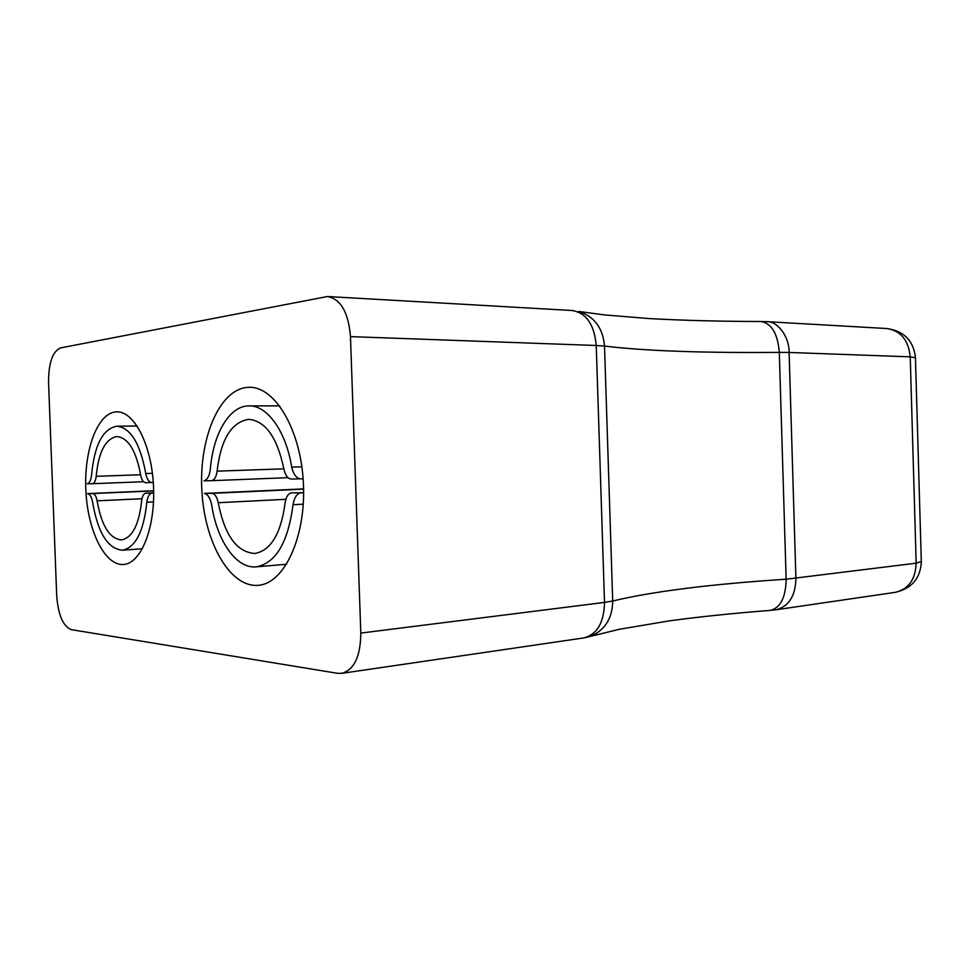 <?xml version="1.0" encoding="UTF-8"?>
<svg xmlns="http://www.w3.org/2000/svg" width="970" height="970" viewBox="0 0 970 970"><rect width="100%" height="100%" fill="white"/><g stroke="black" fill="none" stroke-linecap="round" stroke-linejoin="round"><path stroke-width="1.45" d="M360.816 633.083C360.573 656.229 354.256 669.639 341.889 673.326L337.548 673.313L71.271 629.639C63.038 626.317 58.176 614.968 56.696 595.568L48.561 382.507C48.548 362.998 52.55 351.455 60.552 347.903L327.423 296.517C340.737 298.966 348.424 312.34 350.473 336.614L360.816 633.083L604.516 602.406L596.247 345.49L350.473 336.614M585.407 637.605L619.345 629.287L669.482 620.836C699.806 616.738 733.223 613.27 769.743 610.433L776.618 609.693C789.131 605.995 795.558 595.544 795.909 578.326L789.107 352.462L779.298 352.365C703.699 353.056 645.438 350.97 604.516 346.084L596.247 345.49C594.295 324.453 586.219 312.801 572.033 310.509L327.423 296.517M770.156 610.397C780.45 607.96 785.773 597.568 786.149 579.211L779.298 352.365C777.697 333.341 771.465 323.058 760.601 321.507L760.298 321.507C719.449 321.397 682.371 320.415 649.076 318.572L604.419 314.898L578.714 311.467C594.307 316.426 602.904 327.957 604.516 346.084L612.7 601C653.04 591.373 710.864 584.11 786.149 579.211L916.165 563.182L910.236 356.839L789.107 352.462C789.447 337.293 778.061 321.131 766.652 321.652L760.601 321.507M115.454 411.935C96.927 413.85 83.626 451.583 85.918 491.475C87.918 531.39 105.16 566.213 123.724 564.467C141.135 563.376 155.503 527.474 153.502 486.322C151.732 445.145 134.163 411.013 116.739 411.862L115.454 411.935M246.38 387.479C218.371 390.801 198.583 440.501 201.942 491.923C204.876 543.406 230.545 588.293 258.675 585.274C284.452 583.188 306.12 536.701 303.404 483.375C301.003 430.037 275.007 386.363 249.193 387.309L246.38 387.479M573.622 310.655L572.033 310.509M592.743 635.386L592.743 635.386C605.838 628.742 612.494 617.284 612.7 601L604.516 602.406C604.055 622.497 597.205 634.331 583.976 637.896L592.743 635.386M87.639 493.609L92.683 493.548C94.769 493.827 96.248 496.252 97.109 500.835C101.51 525.813 109.658 538.847 121.553 539.914C132.344 537.72 139.037 524.709 141.632 500.896C142.202 496.167 143.621 493.584 145.9 493.16L151.817 493.136C149.21 493.839 147.537 496.87 146.822 502.23C143.73 531.475 135.594 547.468 122.438 550.196C107.779 548.85 97.837 532.809 92.586 502.072C91.58 497.028 89.931 494.215 87.639 493.609L153.648 490.735M141.947 498.738L97.109 500.835M153.684 493.027L151.817 493.112L153.684 493.051M153.502 501.914L146.822 502.23M218.25 502.727C217.013 496.834 214.855 493.706 211.775 493.354L204.427 493.403C207.762 494.276 210.138 497.889 211.557 504.315C216.904 540.787 236.377 569.232 256.48 566.819C275.916 562.976 288.102 542.279 293.037 504.727C294.177 497.755 296.735 493.791 300.7 492.808L291.667 492.833C288.199 493.427 286.017 496.81 285.119 502.957C280.985 533.561 270.945 550.402 254.989 553.482C236.874 552.366 224.628 535.452 218.25 502.727L285.847 499.308M303.622 492.627L300.7 492.76M303.622 492.675L300.7 492.808M303.27 504.182L293.037 504.727M204.427 493.403L303.586 488.892M283.907 469.128C285.301 475.409 287.799 478.731 291.4 479.071L300.203 478.84C296.165 477.98 293.34 474.075 291.703 467.14C285.98 430.935 266.968 404.975 248.744 405.896C229.223 405.884 212.915 434.378 210.296 469.747C209.35 476.197 207.24 479.883 203.967 480.793L211.424 480.683C214.418 480.174 216.31 476.985 217.11 471.153C220.845 439.507 231.333 422.229 248.562 419.331C265.44 420.762 277.226 437.361 283.907 469.128M283.858 468.837L217.11 471.153M301.876 466.8L291.703 467.14M300.203 478.889L303.125 478.78L300.203 478.84M151.429 482.526L145.621 482.66C143.257 482.393 141.608 479.847 140.674 475.045C136.091 450.516 128.149 437.676 116.824 436.548C105.451 438.731 98.564 451.984 96.188 476.306C95.678 480.853 94.405 483.315 92.368 483.703L87.264 483.775C89.519 483.108 90.95 480.247 91.568 475.191C94.332 445.266 102.735 428.934 116.752 426.206C130.562 427.649 140.238 443.435 145.755 473.566C146.87 478.913 148.762 481.896 151.429 482.526L153.284 482.454L151.429 482.551M140.626 474.754L96.188 476.306M152.411 473.336L145.755 473.566M915.45 357.784L910.236 356.839C908.502 339.949 900.56 330.503 886.422 328.503L766.652 321.652M776.618 609.693L895.395 592.318C908.623 589.069 915.547 579.357 916.165 563.182L921.294 561.521M153.648 490.917L92.683 493.548M153.672 492.821L146.009 493.16L153.672 492.821M303.586 489.159L211.775 493.354M211.424 480.683L288.029 477.676L211.436 480.683M143.548 481.726L92.38 483.703L143.548 481.726M895.395 592.318C911.691 588.547 920.336 578.459 921.318 562.054L915.437 357.384C913.364 340.385 903.701 330.758 886.422 328.503M250.005 387.309L249.193 387.309M341.889 673.326L583.976 637.896M142.408 548.778L122.438 550.196M286.587 564.273L256.48 566.819M279.651 405.848L249.411 405.896M137.158 425.988L116.752 426.206"/></g></svg>
